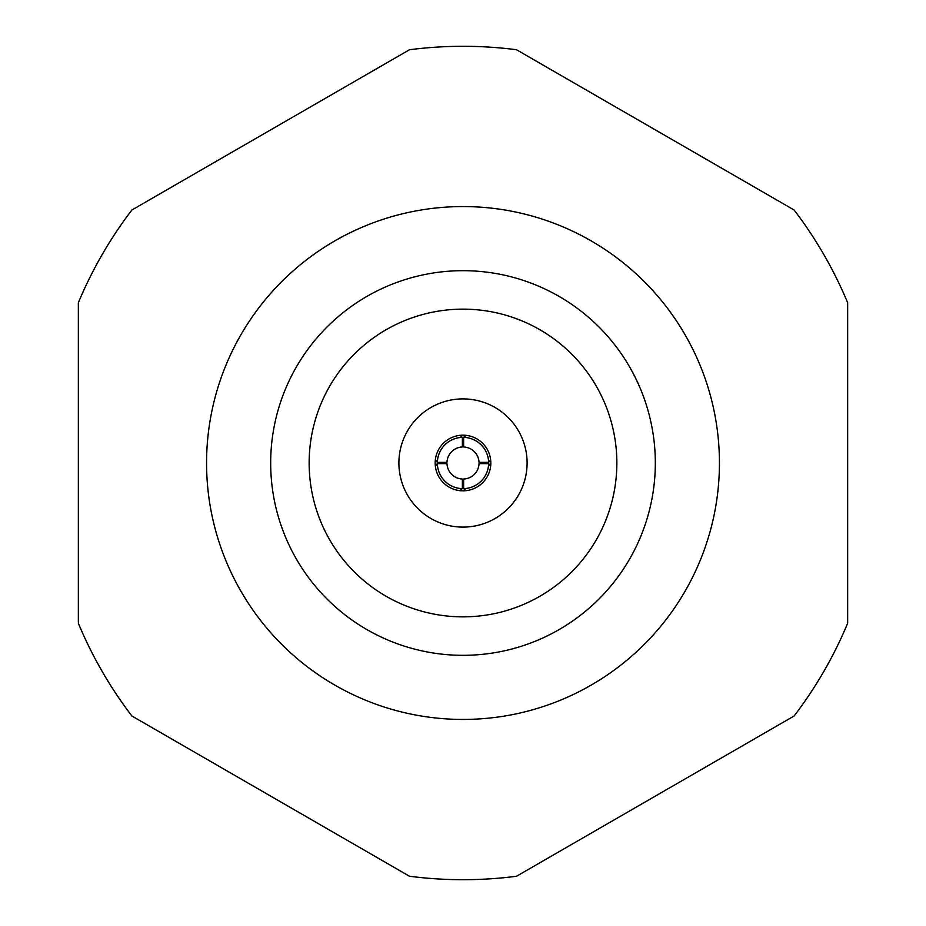 <?xml version="1.0" encoding="UTF-8"?>
<svg xmlns="http://www.w3.org/2000/svg" width="926" height="926" viewBox="0 0 926 926"><rect width="100%" height="100%" fill="white"/><g stroke="black" fill="none" stroke-linecap="round" stroke-linejoin="round"><path stroke-width="1.39" d="M463 879.7A416.7 416.7 0 0 0 516.523 876.251L794.126 715.983A416.7 416.7 0 0 0 847.649 623.267L847.649 302.733A416.7 416.7 0 0 0 794.126 210.017L516.523 49.749A416.7 416.7 0 0 0 409.477 49.749L131.874 210.017A416.7 416.7 0 0 0 78.351 302.733L78.351 623.267A416.7 416.7 0 0 0 131.874 715.983L409.477 876.251A416.7 416.7 0 0 0 463 879.7M490.641 466.206L488.639 463.637L479.02 463.637A16.031 16.031 0 0 1 463.637 479.02L463.637 488.639L466.206 490.641A27.826 27.826 0 0 0 466.206 435.359A27.826 27.826 0 0 0 435.359 459.794L437.361 462.363L446.98 462.363A16.031 16.031 0 0 1 462.363 446.98L462.363 437.361A25.639 25.639 0 0 0 437.361 462.363M435.359 466.206A27.826 27.826 0 0 0 459.794 490.641L462.363 488.639L462.363 479.02A16.031 16.031 0 0 1 446.98 463.637L437.361 463.637L435.359 466.206A27.826 27.826 0 0 1 435.359 459.794M488.639 462.363A25.639 25.639 0 0 0 463.637 437.361L463.637 446.98A16.031 16.031 0 0 1 479.02 462.363L488.639 462.363L490.641 459.794M443.774 462.363A19.238 19.238 0 0 0 443.774 463.637M459.794 490.641A27.826 27.826 0 0 0 466.206 490.641M463.637 488.639A25.639 25.639 0 0 0 488.639 463.637M437.361 463.637A25.639 25.639 0 0 0 462.363 488.639M462.363 437.361L459.794 435.359M466.206 435.359L463.637 437.361M463.637 443.774A19.238 19.238 0 0 0 462.363 443.774M462.363 482.226A19.238 19.238 0 0 0 463.637 482.226M482.226 463.637A19.238 19.238 0 0 0 482.226 462.363M463 270.681A192.319 192.319 0 0 0 270.681 463A192.319 192.319 0 0 0 463 655.319A192.319 192.319 0 0 0 655.319 463A192.319 192.319 0 0 0 463 270.681M463 206.567A256.433 256.433 0 0 0 206.567 463A256.433 256.433 0 0 0 463 719.433A256.433 256.433 0 0 0 719.433 463A256.433 256.433 0 0 0 463 206.567M463 616.855A153.855 153.855 0 0 0 616.855 463A153.855 153.855 0 0 0 463 309.145A153.855 153.855 0 0 0 309.145 463A153.855 153.855 0 0 0 463 616.855M463 398.898A64.102 64.102 0 0 1 527.102 463A64.102 64.102 0 0 1 463 527.102A64.102 64.102 0 0 1 398.898 463A64.102 64.102 0 0 1 463 398.898"/></g></svg>
